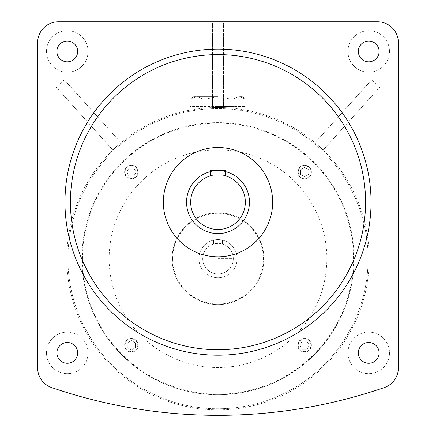 <?xml version="1.0" encoding="UTF-8"?>
<svg xmlns="http://www.w3.org/2000/svg" width="436" height="436" viewBox="0 0 436 436"><rect width="100%" height="100%" fill="white"/><g stroke="black" fill="none" stroke-linecap="round" stroke-linejoin="round"><path stroke-width="0.33" stroke-dasharray="2.18 1.64" d="M218 258.679L234.23 258.679L218 258.679M218 106.406L234.23 106.406L218 106.406M242.351 96.667L239.086 96.667L242.351 96.667L246.117 99.304L239.086 96.667L232.056 99.304L239.086 96.667L246.117 99.304L246.117 106.406L232.056 106.406L246.117 106.406M193.649 96.667L196.914 96.667L193.649 96.667L189.883 99.304L196.914 96.667L203.944 99.304L218 96.667L232.056 99.304L232.056 106.406L189.883 106.406L232.056 106.406L232.056 99.304L218 96.667L203.944 99.304L203.944 106.406L203.944 99.304L196.914 96.667L189.883 99.304L189.883 106.406M218 96.667L196.914 96.667L218 96.667M354.059 258.679A136.059 136.059 0 0 0 218 122.62A136.059 136.059 0 0 0 81.941 258.679A136.059 136.059 0 0 0 218 394.738A136.059 136.059 0 0 0 354.059 258.679A136.059 136.059 0 0 0 218 122.62A136.059 136.059 0 0 0 81.941 258.679A136.059 136.059 0 0 0 218 394.738A136.059 136.059 0 0 0 354.059 258.679A136.059 136.059 0 0 1 218 394.738A136.059 136.059 0 0 1 81.941 258.679M263.911 258.679A45.911 45.911 0 0 0 218 212.768A45.911 45.911 0 0 0 172.089 258.679A45.911 45.911 0 0 0 218 304.59A45.911 45.911 0 0 0 263.911 258.679A45.911 45.911 0 0 0 218 212.768A45.911 45.911 0 0 0 172.089 258.679A45.911 45.911 0 0 0 218 304.59A45.911 45.911 0 0 0 263.911 258.679A45.911 45.911 0 0 1 218 304.59A45.911 45.911 0 0 1 172.089 258.679M311.391 172.089A6.802 6.802 0 0 0 304.59 165.288A6.802 6.802 0 0 0 297.783 172.089A6.802 6.802 0 0 1 304.59 165.288A6.802 6.802 0 0 1 311.391 172.089A6.802 6.802 0 0 1 304.59 178.891A6.802 6.802 0 0 1 297.783 172.089A6.802 6.802 0 0 0 304.59 178.891A6.802 6.802 0 0 0 311.391 172.089A6.802 6.802 0 0 1 304.59 178.891A6.802 6.802 0 0 1 297.783 172.089M304.59 352.07A6.802 6.802 0 0 0 311.391 345.263A6.802 6.802 0 0 0 304.59 338.461A6.802 6.802 0 0 1 311.391 345.263A6.802 6.802 0 0 1 304.59 352.07A6.802 6.802 0 0 1 297.783 345.263A6.802 6.802 0 0 1 304.59 338.461A6.802 6.802 0 0 0 297.783 345.263A6.802 6.802 0 0 0 304.59 352.07A6.802 6.802 0 0 1 297.783 345.263A6.802 6.802 0 0 1 304.59 338.461M138.217 345.263A6.802 6.802 0 0 0 131.41 338.461A6.802 6.802 0 0 0 124.609 345.263A6.802 6.802 0 0 1 131.41 338.461A6.802 6.802 0 0 1 138.217 345.263A6.802 6.802 0 0 1 131.41 352.07A6.802 6.802 0 0 1 124.609 345.263A6.802 6.802 0 0 0 131.41 352.07A6.802 6.802 0 0 0 138.217 345.263A6.802 6.802 0 0 1 131.41 352.07A6.802 6.802 0 0 1 124.609 345.263M131.41 178.891A6.802 6.802 0 0 0 138.217 172.089A6.802 6.802 0 0 0 131.41 165.288A6.802 6.802 0 0 1 138.217 172.089A6.802 6.802 0 0 1 131.41 178.891A6.802 6.802 0 0 1 124.609 172.089A6.802 6.802 0 0 1 131.41 165.288A6.802 6.802 0 0 0 124.609 172.089A6.802 6.802 0 0 0 131.41 178.891A6.802 6.802 0 0 1 124.609 172.089A6.802 6.802 0 0 1 131.41 165.288M218 243.375L213.629 244.013L213.629 240.094L222.371 240.094L213.629 240.094L213.629 244.013A15.304 15.304 0 0 0 218 273.982A15.304 15.304 0 0 0 233.304 258.679A15.304 15.304 0 0 0 218 243.375A15.304 15.304 0 0 0 202.696 258.679A15.304 15.304 0 0 0 218 273.982A15.304 15.304 0 0 0 222.371 244.013L218 243.375M210.348 171.68A31.425 31.425 0 0 1 249.425 202.162A31.425 31.425 0 0 1 218 233.592A31.425 31.425 0 0 1 186.575 202.162A31.425 31.425 0 0 1 225.652 171.68M218 174.836A27.326 27.326 0 0 1 225.652 175.926C225.199 175.561 222.649 175.196 218 174.836C213.351 175.196 210.801 175.555 210.348 175.926A27.326 27.326 0 0 1 218 174.836M225.652 175.926L225.652 170.465L210.348 170.465L210.348 175.926M272.658 202.162A54.658 54.658 0 0 0 218 147.51A54.658 54.658 0 0 0 163.342 202.162A54.658 54.658 0 0 0 218 256.82A54.658 54.658 0 0 0 272.658 202.162M46.505 352.888A20.77 20.77 0 0 1 67.275 332.118A20.77 20.77 0 0 1 88.045 352.888A20.77 20.77 0 0 1 67.275 373.657A20.77 20.77 0 0 1 46.505 352.888A20.77 20.77 0 0 1 67.275 332.118A20.77 20.77 0 0 1 88.045 352.888A20.77 20.77 0 0 1 67.275 373.657A20.77 20.77 0 0 1 46.505 352.888M347.955 352.888A20.77 20.77 0 0 1 368.725 332.118A20.77 20.77 0 0 1 389.495 352.888A20.77 20.77 0 0 1 368.725 373.657A20.77 20.77 0 0 1 347.955 352.888A20.77 20.77 0 0 1 368.725 332.118A20.77 20.77 0 0 1 389.495 352.888A20.77 20.77 0 0 1 368.725 373.657A20.77 20.77 0 0 1 347.955 352.888M347.955 51.437A20.77 20.77 0 0 1 368.725 30.667A20.77 20.77 0 0 1 389.495 51.437A20.77 20.77 0 0 1 368.725 72.207A20.77 20.77 0 0 1 347.955 51.437A20.77 20.77 0 0 1 368.725 30.667A20.77 20.77 0 0 1 389.495 51.437A20.77 20.77 0 0 1 368.725 72.207A20.77 20.77 0 0 1 347.955 51.437M46.505 51.437A20.77 20.77 0 0 1 67.275 30.667A20.77 20.77 0 0 1 88.045 51.437A20.77 20.77 0 0 1 67.275 72.207A20.77 20.77 0 0 1 46.505 51.437A20.77 20.77 0 0 1 67.275 30.667A20.77 20.77 0 0 1 88.045 51.437A20.77 20.77 0 0 1 67.275 72.207A20.77 20.77 0 0 1 46.505 51.437M67.275 41.055A10.382 10.382 0 0 1 77.663 51.437A10.382 10.382 0 0 1 67.275 61.825A10.382 10.382 0 0 1 56.893 51.437A10.382 10.382 0 0 1 67.275 41.055M56.893 352.888A10.382 10.382 0 0 1 67.275 342.505A10.382 10.382 0 0 1 77.663 352.888A10.382 10.382 0 0 1 67.275 363.27A10.382 10.382 0 0 1 56.893 352.888M368.725 363.27A10.382 10.382 0 0 1 358.338 352.888A10.382 10.382 0 0 1 368.725 342.505A10.382 10.382 0 0 1 379.107 352.888A10.382 10.382 0 0 1 368.725 363.27M379.107 51.437A10.382 10.382 0 0 1 368.725 61.825A10.382 10.382 0 0 1 358.338 51.437A10.382 10.382 0 0 1 368.725 41.055A10.382 10.382 0 0 1 379.107 51.437M365.57 202.162A147.57 147.57 0 0 1 218 349.732A147.57 147.57 0 0 1 70.43 202.162A147.57 147.57 0 0 1 218 54.593A147.57 147.57 0 0 1 365.57 202.162M371.036 202.162A153.036 153.036 0 0 0 218 49.126A153.036 153.036 0 0 0 64.964 202.162A153.036 153.036 0 0 0 218 355.198A153.036 153.036 0 0 0 371.036 202.162M237.086 258.679A19.086 19.086 0 0 0 218 239.593A19.086 19.086 0 0 0 198.914 258.679A19.086 19.086 0 0 0 218 277.765A19.086 19.086 0 0 0 237.086 258.679A19.086 19.086 0 0 0 218 239.593A19.086 19.086 0 0 0 198.914 258.679A19.086 19.086 0 0 0 218 277.765A19.086 19.086 0 0 0 237.086 258.679M326.847 258.679A108.847 108.847 0 0 0 218 149.831A108.847 108.847 0 0 0 109.153 258.679A108.847 108.847 0 0 0 218 367.526A108.847 108.847 0 0 0 326.847 258.679M368.082 258.679A150.082 150.082 0 0 0 218 108.591A150.082 150.082 0 0 0 67.918 258.679A150.082 150.082 0 0 0 218 408.761A150.082 150.082 0 0 0 368.082 258.679A150.082 150.082 0 0 0 218 108.591A150.082 150.082 0 0 0 67.918 258.679A150.082 150.082 0 0 0 218 408.761A150.082 150.082 0 0 0 368.082 258.679M369.178 258.679A151.178 151.178 0 0 0 218 107.501A151.178 151.178 0 0 0 66.822 258.679A151.178 151.178 0 0 0 218 409.856A151.178 151.178 0 0 0 315.032 142.746A151.178 151.178 0 0 0 66.822 258.679A151.178 151.178 0 0 0 218 409.856A151.178 151.178 0 0 0 369.178 258.679M377.592 21.8L58.408 21.8A20.77 20.77 0 0 0 37.638 42.57L37.638 367.924A20.77 20.77 0 0 0 51.666 387.571A512.398 512.398 0 0 0 384.334 387.571A20.77 20.77 0 0 0 398.362 367.924L398.362 42.57A20.77 20.77 0 0 0 377.592 21.8M120.903 142.676L64.294 79.799L120.968 142.746L112.782 149.989L56.168 87.113L112.782 149.989M64.294 79.799L56.168 87.113M323.218 149.989L379.832 87.113L323.152 150.06L315.097 142.676L371.706 79.799L315.097 142.676M379.832 87.113L371.706 79.799M223.466 107.501L223.466 22.895L223.466 107.599L212.534 107.501L212.534 22.895L212.534 107.501M223.466 22.895L212.534 22.895M222.371 244.013L222.371 240.094L222.371 244.013M129.056 176.171L126.702 172.089L129.056 168.007L133.77 168.007L136.125 172.089L133.77 176.171L129.056 176.171L126.702 172.089L129.056 168.007L133.77 168.007L136.125 172.089L133.77 176.171L129.056 176.171M135.492 347.623L131.41 349.977L127.328 347.623L127.328 342.909L131.41 340.554L135.492 342.909L135.492 347.623L131.41 349.977L127.328 347.623L127.328 342.909L131.41 340.554L135.492 342.909L135.492 347.623M306.944 341.181L309.298 345.263L306.944 349.345L302.23 349.345L299.875 345.263L302.23 341.181L306.944 341.181L309.298 345.263L306.944 349.345L302.23 349.345L299.875 345.263L302.23 341.181L306.944 341.181M300.508 169.735L304.59 167.375L308.672 169.735L308.672 174.444L304.59 176.803L300.508 174.444L300.508 169.735L304.59 167.375L308.672 169.735L308.672 174.444L304.59 176.803L300.508 174.444L300.508 169.735M82.486 258.679A135.514 135.514 0 0 1 218 123.165A135.514 135.514 0 0 1 353.514 258.679A135.514 135.514 0 0 1 218 394.188A135.514 135.514 0 0 1 82.486 258.679M172.634 258.679A45.366 45.366 0 0 1 218 213.313A45.366 45.366 0 0 1 263.366 258.679A45.366 45.366 0 0 1 218 304.039A45.366 45.366 0 0 1 172.634 258.679M298.24 172.089A6.349 6.349 0 0 1 304.59 165.74A6.349 6.349 0 0 1 310.939 172.089A6.349 6.349 0 0 1 304.59 178.438A6.349 6.349 0 0 1 298.24 172.089M304.59 338.914A6.349 6.349 0 0 1 310.939 345.263A6.349 6.349 0 0 1 304.59 351.612A6.349 6.349 0 0 1 298.24 345.263A6.349 6.349 0 0 1 304.59 338.914M125.061 345.263A6.349 6.349 0 0 1 131.41 338.914A6.349 6.349 0 0 1 137.76 345.263A6.349 6.349 0 0 1 131.41 351.612A6.349 6.349 0 0 1 125.061 345.263M131.41 165.74A6.349 6.349 0 0 1 137.76 172.089A6.349 6.349 0 0 1 131.41 178.438A6.349 6.349 0 0 1 125.061 172.089A6.349 6.349 0 0 1 131.41 165.74M234.23 258.679L234.23 106.406M201.77 258.679L201.77 106.406"/><path stroke-width="0.65" d="M225.652 171.68A31.425 31.425 0 0 1 218 233.592A31.425 31.425 0 0 1 210.348 171.68M225.652 175.926A27.326 27.326 0 0 1 218 229.489A27.326 27.326 0 0 1 210.348 175.926L210.348 170.465L225.652 170.465L225.652 175.926A27.326 27.326 0 0 1 218 229.489A27.326 27.326 0 0 1 210.348 175.926M272.658 202.162A54.658 54.658 0 0 0 218 147.51A54.658 54.658 0 0 0 163.342 202.162A54.658 54.658 0 0 0 218 256.82A54.658 54.658 0 0 0 272.658 202.162M67.275 61.825A10.382 10.382 0 0 0 77.663 51.437A10.382 10.382 0 0 0 67.275 41.055A10.382 10.382 0 0 0 56.893 51.437A10.382 10.382 0 0 0 67.275 61.825M77.663 352.888A10.382 10.382 0 0 0 67.275 342.505A10.382 10.382 0 0 0 56.893 352.888A10.382 10.382 0 0 0 67.275 363.27A10.382 10.382 0 0 0 77.663 352.888M368.725 342.505A10.382 10.382 0 0 0 358.338 352.888A10.382 10.382 0 0 0 368.725 363.27A10.382 10.382 0 0 0 379.107 352.888A10.382 10.382 0 0 0 368.725 342.505M358.338 51.437A10.382 10.382 0 0 0 368.725 61.825A10.382 10.382 0 0 0 379.107 51.437A10.382 10.382 0 0 0 368.725 41.055A10.382 10.382 0 0 0 358.338 51.437M70.43 202.162A147.57 147.57 0 0 0 218 349.732A147.57 147.57 0 0 0 365.57 202.162A147.57 147.57 0 0 0 218 54.593A147.57 147.57 0 0 0 70.43 202.162M371.036 202.162A153.036 153.036 0 0 0 218 49.126A153.036 153.036 0 0 0 64.964 202.162A153.036 153.036 0 0 0 218 355.198A153.036 153.036 0 0 0 371.036 202.162M398.362 367.924L398.362 42.57A20.77 20.77 0 0 0 377.592 21.8L58.408 21.8A20.77 20.77 0 0 0 37.638 42.57L37.638 367.924A20.77 20.77 0 0 0 51.666 387.571A512.398 512.398 0 0 0 384.334 387.571A20.77 20.77 0 0 0 398.362 367.924"/></g></svg>
